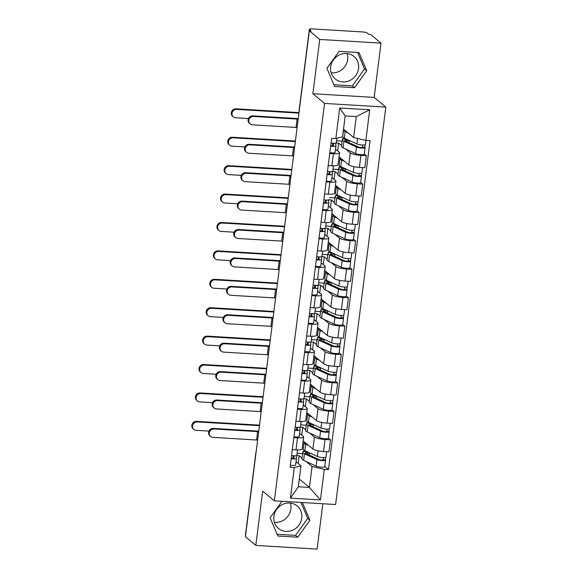 <?xml version="1.0" encoding="UTF-8"?>
<svg xmlns="http://www.w3.org/2000/svg" width="578" height="578" viewBox="0 0 578 578"><rect width="100%" height="100%" fill="white"/><g stroke="black" fill="none" stroke-linecap="round" stroke-linejoin="round"><path stroke-width="0.87" d="M290.394 503.062A14.631 13.634 -50.2 0 1 290.893 508.994A14.631 13.634 -50.2 0 1 274.391 522.295M301.767 518.04A14.631 13.634 -50.2 0 1 292.743 530.163A14.631 13.634 -50.2 0 1 278.473 528.451A14.631 13.634 -50.2 0 1 273.893 516.364A14.631 13.634 -50.2 0 1 282.924 504.24A14.631 13.634 -50.2 0 1 297.186 505.96A14.631 13.634 -50.2 0 1 301.767 518.04M347.183 53.559A14.631 13.634 -50.2 0 1 347.681 59.483A14.631 13.634 -50.2 0 1 331.18 72.785M358.548 68.529A14.631 13.634 -50.2 0 1 349.524 80.653A14.631 13.634 -50.2 0 1 335.262 78.94A14.631 13.634 -50.2 0 1 330.681 66.86A14.631 13.634 -50.2 0 1 339.705 54.737A14.631 13.634 -50.2 0 1 353.974 56.449A14.631 13.634 -50.2 0 1 358.548 68.529M274.333 500.837L335.608 504.522L385.815 107.103L374.161 97.407L381.018 43.133L370.614 34.478L368.829 34.369L367.211 33.025A3.75 0.766 7.2 0 0 362.594 31.935L312.033 28.9A3.75 0.766 7.2 0 0 309.353 29.297A3.75 0.766 7.2 0 0 309.505 29.557L309.346 30.793L319.735 39.449L312.879 93.723L324.533 103.426L274.333 500.837L262.672 491.141L255.816 545.415L245.419 536.767L309.338 30.793L311.123 30.901L309.505 29.557M255.816 545.415L317.098 549.1L322.827 503.756M381.018 43.133L319.735 39.449M245.578 535.517A3.75 0.766 -172.8 0 1 245.433 535.264L255.859 452.762A3.75 0.766 7.2 0 0 255.996 453.007M303.161 440.942L312.879 449.034A8.627 1.77 7.2 0 0 323.507 451.526L328.954 451.851L330.471 439.836L325.024 439.504A8.627 1.77 -172.8 0 1 314.396 437.011L309.692 433.095M297.511 437.849L295.987 449.872A8.627 1.77 7.2 0 0 302.142 448.954L303.667 436.932A8.627 1.77 -172.8 0 1 297.511 437.849L293.834 437.633M295.987 449.872L292.316 449.655M328.369 438.088L330.471 439.836M300.697 424.888L306.246 425.22M299.635 433.276L303.32 436.347A8.627 1.77 -172.8 0 1 303.667 436.932M305.668 429.75L302.742 427.315L300.119 427.156M306.745 412.526L316.469 420.618A8.627 1.77 7.2 0 0 327.09 423.11L332.545 423.443L334.062 411.42L328.615 411.095A8.627 1.77 -172.8 0 1 317.987 408.595L313.283 404.679M295.907 421.239L299.577 421.463A8.627 1.77 7.2 0 0 305.733 420.538L307.25 408.523A8.627 1.77 -172.8 0 1 301.095 409.441L297.424 409.217M331.96 409.672L334.062 411.42M304.281 396.479L309.83 396.811M303.226 404.867L306.911 407.931A8.627 1.77 -172.8 0 1 307.25 408.523M309.259 401.334L306.333 398.899L303.71 398.741M310.335 384.117L320.06 392.209A8.627 1.77 7.2 0 0 330.681 394.702L336.129 395.027L337.653 383.004L332.198 382.679A8.627 1.77 -172.8 0 1 321.578 380.187L316.867 376.271M299.498 392.83L303.168 393.047A8.627 1.77 7.2 0 0 309.324 392.13L310.841 380.107A8.627 1.77 -172.8 0 1 304.685 381.025L301.015 380.808M335.551 381.256L337.653 383.004M307.872 368.063L313.421 368.396M306.817 376.451L310.502 379.522A8.627 1.77 -172.8 0 1 310.841 380.107M312.85 372.926L309.924 370.491L307.301 370.332M313.926 355.701L323.651 363.793A8.627 1.77 7.2 0 0 334.272 366.286L339.719 366.618L341.237 354.596L335.789 354.263A8.627 1.77 -172.8 0 1 325.168 351.771L320.458 347.855M303.089 364.415L306.759 364.631A8.627 1.77 7.2 0 0 312.915 363.714L314.432 351.691A8.627 1.77 -172.8 0 1 308.276 352.616L304.606 352.392M339.134 352.847L341.237 354.596M311.463 339.654L317.011 339.987M310.4 348.035L314.092 351.106A8.627 1.77 -172.8 0 1 314.432 351.691M316.441 344.51L313.514 342.075L310.892 341.916M317.517 327.293L327.235 335.377A8.627 1.77 7.2 0 0 337.863 337.877L343.31 338.202L344.828 326.18L339.38 325.855A8.627 1.77 -172.8 0 1 328.759 323.362L324.048 319.439M306.672 335.999L310.35 336.223A8.627 1.77 7.2 0 0 316.506 335.305L318.023 323.283A8.627 1.77 -172.8 0 1 311.867 324.2L308.197 323.983M342.725 324.431L344.828 326.18M315.053 311.239L320.602 311.571M313.991 319.627L317.683 322.697A8.627 1.77 -172.8 0 1 318.023 323.283M320.031 316.094L317.098 313.659L314.483 313.507M321.108 298.877L330.826 306.969A8.627 1.77 7.2 0 0 341.454 309.461L346.901 309.786L348.418 297.771L342.971 297.439A8.627 1.77 -172.8 0 1 332.343 294.946L327.639 291.03M310.263 307.59L313.933 307.807A8.627 1.77 7.2 0 0 320.089 306.889L321.614 294.867A8.627 1.77 -172.8 0 1 315.458 295.791L311.78 295.568M346.316 296.023L348.418 297.771M318.644 282.823L324.193 283.162M317.582 291.211L321.267 294.281A8.627 1.77 -172.8 0 1 321.614 294.867M323.615 287.685L320.689 285.25L318.066 285.091M324.692 270.468L334.416 278.553A8.627 1.77 7.2 0 0 345.037 281.053L350.492 281.378L352.009 269.355L346.562 269.03A8.627 1.77 -172.8 0 1 335.934 266.537L331.23 262.614M313.854 279.174L317.524 279.398A8.627 1.77 7.2 0 0 323.68 278.48L325.197 266.458A8.627 1.77 -172.8 0 1 319.042 267.376L315.371 267.152M349.907 267.607L352.009 269.355M322.228 254.414L327.777 254.746M321.173 262.802L324.858 265.866A8.627 1.77 -172.8 0 1 325.197 266.458M327.206 259.269L324.28 256.834L321.657 256.675M328.282 242.052L338.007 250.144A8.627 1.77 7.2 0 0 348.628 252.637L354.076 252.962L355.6 240.939L350.145 240.614A8.627 1.77 -172.8 0 1 339.524 238.122L334.814 234.206M317.445 250.765L321.115 250.982A8.627 1.77 7.2 0 0 327.271 250.064L328.788 238.042A8.627 1.77 -172.8 0 1 322.632 238.96L318.962 238.743M353.498 239.191L355.6 240.939M325.819 225.998L331.367 226.33M324.764 234.386L328.449 237.457A8.627 1.77 -172.8 0 1 328.788 238.042M330.797 230.86L327.871 228.426L325.248 228.267M331.873 213.636L341.598 221.728A8.627 1.77 7.2 0 0 352.219 224.221L357.666 224.553L359.184 212.531L353.736 212.205A8.627 1.77 -172.8 0 1 343.115 209.706L338.405 205.79M321.036 222.349L324.706 222.573A8.627 1.77 7.2 0 0 330.862 221.649L332.379 209.633A8.627 1.77 -172.8 0 1 326.223 210.551L322.553 210.327M357.081 210.782L359.184 212.531M329.409 197.589L334.958 197.922M328.347 205.978L332.039 209.041A8.627 1.77 -172.8 0 1 332.379 209.633M334.387 202.445L331.461 200.01L328.839 199.851M335.464 185.227L345.182 193.319A8.627 1.77 7.2 0 0 355.81 195.812L361.257 196.137L362.774 184.115L357.327 183.79A8.627 1.77 -172.8 0 1 346.706 181.297L341.995 177.381M324.619 193.933L328.297 194.157A8.627 1.77 7.2 0 0 334.452 193.24L335.97 181.217A8.627 1.77 -172.8 0 1 329.814 182.135L326.144 181.918M360.672 182.366L362.774 184.115M333 169.173L338.549 169.506M331.938 177.562L335.63 180.632A8.627 1.77 -172.8 0 1 335.97 181.217M337.978 174.036L335.045 171.594L332.429 171.442M339.055 156.811L348.772 164.903A8.627 1.77 7.2 0 0 359.4 167.396L364.848 167.728L366.365 155.706L360.918 155.374A8.627 1.77 -172.8 0 1 350.29 152.881L345.586 148.965M328.21 165.525L331.88 165.742A8.627 1.77 7.2 0 0 338.036 164.824L339.561 152.802A8.627 1.77 -172.8 0 1 333.405 153.726L329.727 153.502M364.263 153.958L366.365 155.706M336.591 140.765L342.14 141.097M335.529 149.146L339.214 152.216A8.627 1.77 -172.8 0 1 339.561 152.802M341.562 145.62L338.636 143.185L336.013 143.026M337.66 150.923L338.636 143.185M334.07 179.332L335.045 171.594M330.479 207.748L331.461 200.01M326.895 236.164L327.871 228.426M323.304 264.572L324.28 256.834M319.713 292.988L320.689 285.25M316.123 321.397L317.098 313.659M312.532 349.813L313.514 342.075M308.948 378.229L309.924 370.491M305.357 406.637L306.333 398.899M301.767 435.053L302.742 427.315M299.317 479.01L309.418 487.413L312.062 466.468L306.102 461.504M302.084 458.159L299.151 455.724L296.536 455.565M298.176 463.462L299.151 455.724M296.044 461.692L300.986 465.803L298.342 486.748L309.418 487.413L320.436 499.941L290.423 498.135L294.289 467.537L300.986 465.803M343.52 129.132L353.62 137.535L356.265 116.59L345.189 115.925L342.544 136.87L335.84 138.604L331.642 138.352L290.091 467.284L294.289 467.537M335.84 138.604L339.705 108.007L369.725 109.813L365.86 140.411L353.62 137.535M312.062 466.468L324.301 469.343L328.499 469.596L370.057 140.664L365.86 140.411M324.301 469.343L320.436 499.941M385.815 107.103L324.533 103.426M281.97 501.299L270.114 517.83L277.852 536.008L297.757 537.2L309.931 520.222L302.402 502.528M374.161 97.407L312.879 93.723M339.076 51.348L326.902 68.327L334.633 86.498L354.545 87.697L366.719 70.718L358.981 52.547L339.076 51.348M324.778 466.497L328.499 469.596M297.106 453.304L302.655 453.636M290.423 498.135L298.342 486.748M356.265 116.59L369.725 109.813M345.189 115.925L339.705 108.007M277.108 534.267L295.56 535.373L307.734 518.401L300.943 502.441M307.734 518.401L309.931 520.222M295.56 535.373L297.757 537.2M333.896 84.764L352.349 85.869L364.523 68.89L357.529 52.453M364.523 68.89L366.719 70.718M352.349 85.869L354.545 87.697M210.645 436.491L209.966 435.928A4.313 4.017 -50.2 0 1 213.253 428.421L213.932 428.984A4.313 4.017 129.8 0 0 210.645 436.491A4.313 4.017 129.8 0 0 212.877 437.365L256.56 439.988A7.037 1.438 -172.8 0 1 257.636 440.075M296.854 455.276L297.533 449.93L296.854 455.233A4.689 0.961 -172.8 0 1 296.854 455.276A4.689 0.961 -172.8 0 1 291.572 455.572M294.043 458.087L294.043 458.051A2.254 0.462 -172.8 0 1 294.043 458.065A2.254 0.462 -172.8 0 1 291.24 458.166M294.043 458.051L293.848 455.796M296.232 455.659L296.463 458.332A4.689 0.961 -172.8 0 1 296.463 458.376A4.689 0.961 -172.8 0 1 291.182 458.672M296.456 458.412L295.64 464.885A4.689 0.961 -172.8 0 1 295.633 464.929A4.689 0.961 -172.8 0 1 290.351 465.225M213.932 428.984L257.615 431.614A7.037 1.438 -172.8 0 1 258.691 431.694M258.756 431.195A9.472 1.944 7.2 0 0 256.935 431.044L213.253 428.421M193.876 429.432L193.196 428.869A4.313 4.017 -50.2 0 1 196.484 421.362L197.163 421.926A4.313 4.017 129.8 0 0 193.876 429.432A4.313 4.017 129.8 0 0 196.101 430.307L208.983 431.08M303.688 451.606L303.183 451.194L303.096 451.917M303.183 451.194L306.282 451.375M306.586 453.831L306.839 451.837A8.815 1.806 7.2 0 0 305.235 452.646A8.815 1.806 7.2 0 0 306.528 453.802L319.027 459.546A2.254 0.462 7.2 0 0 321.512 460.052A2.254 0.462 7.2 0 0 323.167 459.821A2.254 0.462 7.2 0 0 323.08 459.662L325.4 459.806A4.689 0.961 7.2 0 1 325.587 460.124L324.757 466.677A4.689 0.961 7.2 0 1 321.31 467.176A4.689 0.961 7.2 0 1 316.137 466.121L303.638 460.377A11.257 2.305 7.2 0 1 301.991 458.896L302.814 452.343A11.257 2.305 7.2 0 0 304.469 453.817L316.968 459.561A4.689 0.961 7.2 0 0 322.141 460.615A4.689 0.961 7.2 0 0 325.587 460.124M306.839 451.837L304.859 451.31A11.257 2.305 7.2 0 0 302.814 452.343M309.497 455.168L309.743 453.195L309.122 452.682M323.34 457.559L323.044 459.944M304.555 442.105A11.257 2.305 7.2 0 0 304.035 442.69L303.212 449.243A11.257 2.305 7.2 0 0 304.859 450.724L317.358 456.468A4.689 0.961 7.2 0 0 322.531 457.523A4.689 0.961 7.2 0 0 325.978 457.025L326.649 451.714M304.035 442.69A11.257 2.305 7.2 0 0 305.683 444.164L308.688 445.544M325.717 457.292L325.4 459.806M306.687 453.015L309.743 453.195M259.515 425.148A36.197 7.42 7.2 0 0 259.37 425.141L196.484 421.362M197.163 421.926L259.45 425.668M214.236 408.082L213.557 407.512A4.313 4.017 -50.2 0 1 216.844 400.012L217.523 400.576A4.313 4.017 129.8 0 0 214.236 408.082A4.313 4.017 129.8 0 0 216.468 408.957L260.151 411.579A7.037 1.438 -172.8 0 1 261.22 411.659M301.116 421.521L300.444 426.824A4.689 0.961 -172.8 0 1 300.444 426.867A4.689 0.961 -172.8 0 1 295.163 427.156M297.627 429.678L297.634 429.635A2.254 0.462 -172.8 0 1 297.634 429.656A2.254 0.462 -172.8 0 1 294.831 429.75M297.634 429.635L297.439 427.38M299.823 427.25L300.054 429.916A4.689 0.961 -172.8 0 1 300.054 429.96A4.689 0.961 -172.8 0 1 294.766 430.256M300.047 430.003L299.223 436.477A4.689 0.961 -172.8 0 1 299.223 436.52A4.689 0.961 -172.8 0 1 293.942 436.809M217.523 400.576L261.205 403.198A7.037 1.438 -172.8 0 1 262.282 403.285M262.347 402.779A9.472 1.944 7.2 0 0 260.526 402.635L216.844 400.012M217.827 379.667L217.147 379.103A4.313 4.017 -50.2 0 1 220.435 371.596L221.114 372.16A4.313 4.017 129.8 0 0 217.827 379.667A4.313 4.017 129.8 0 0 220.052 380.541L263.734 383.163A7.037 1.438 -172.8 0 1 264.811 383.25M304.035 398.452L304.707 393.105L304.035 398.408A4.689 0.961 -172.8 0 1 304.035 398.452A4.689 0.961 -172.8 0 1 298.747 398.748M301.217 401.262L301.225 401.219A2.254 0.462 -172.8 0 1 301.225 401.24A2.254 0.462 -172.8 0 1 298.421 401.342M301.225 401.219L301.03 398.972M303.414 398.834L303.645 401.508A4.689 0.961 -172.8 0 1 303.645 401.551A4.689 0.961 -172.8 0 1 298.356 401.84M303.631 401.587L302.814 408.061A4.689 0.961 -172.8 0 1 302.814 408.104A4.689 0.961 -172.8 0 1 297.533 408.4M221.114 372.16L264.796 374.79A7.037 1.438 -172.8 0 1 265.873 374.869M265.931 374.371A9.472 1.944 7.2 0 0 264.117 374.219L220.435 371.596M197.459 401.024L196.78 400.453A4.313 4.017 -50.2 0 1 200.075 392.946L200.754 393.517A4.313 4.017 129.8 0 0 197.459 401.024A4.313 4.017 129.8 0 0 199.692 401.891L212.574 402.664M307.272 423.197L306.774 422.778L306.687 423.508M306.774 422.778L309.873 422.966M310.176 425.415L310.429 423.421A8.815 1.806 7.2 0 0 308.825 424.238A8.815 1.806 7.2 0 0 310.119 425.394L322.618 431.137A2.254 0.462 7.2 0 0 325.103 431.643A2.254 0.462 7.2 0 0 326.758 431.405A2.254 0.462 7.2 0 0 326.664 431.253L328.99 431.39A4.689 0.961 7.2 0 1 329.178 431.708L328.347 438.269A4.689 0.961 7.2 0 1 324.901 438.76A4.689 0.961 7.2 0 1 319.728 437.705L307.229 431.961A11.257 2.305 7.2 0 1 305.581 430.487L306.405 423.927A11.257 2.305 7.2 0 0 308.052 425.401L320.559 431.152A4.689 0.961 7.2 0 0 325.732 432.207A4.689 0.961 7.2 0 0 329.178 431.708M310.429 423.421L308.45 422.894A11.257 2.305 7.2 0 0 306.405 423.927M313.081 426.752L313.334 424.787L312.705 424.266M326.931 429.143L326.628 431.535M308.146 413.696A11.257 2.305 7.2 0 0 307.626 414.274L306.795 420.835A11.257 2.305 7.2 0 0 308.45 422.308L320.949 428.052A4.689 0.961 7.2 0 0 326.122 429.107A4.689 0.961 7.2 0 0 329.568 428.616L330.24 423.306M307.626 414.274A11.257 2.305 7.2 0 0 309.273 415.748L312.279 417.135M329.308 428.876L328.99 431.39M310.278 424.606L313.334 424.787M263.106 396.739A36.197 7.42 7.2 0 0 262.961 396.725L200.075 392.946M200.754 393.517L263.041 397.259M201.05 372.608L200.371 372.044A4.313 4.017 -50.2 0 1 203.658 364.537L204.337 365.101A4.313 4.017 129.8 0 0 201.05 372.608A4.313 4.017 129.8 0 0 203.283 373.482L216.165 374.255M310.863 394.781L310.364 394.362L310.27 395.092M310.364 394.362L313.464 394.55M313.767 397.007L314.02 395.012A8.815 1.806 7.2 0 0 312.416 395.822A8.815 1.806 7.2 0 0 313.709 396.978L326.209 402.721A2.254 0.462 7.2 0 0 328.694 403.227A2.254 0.462 7.2 0 0 330.341 402.989A2.254 0.462 7.2 0 0 330.255 402.837L332.581 402.982A4.689 0.961 7.2 0 1 332.762 403.3L331.938 409.853A4.689 0.961 7.2 0 1 328.492 410.351A4.689 0.961 7.2 0 1 323.319 409.296L310.82 403.545A11.257 2.305 7.2 0 1 309.165 402.071L309.996 395.518A11.257 2.305 7.2 0 0 311.643 396.992L324.15 402.736A4.689 0.961 7.2 0 0 329.323 403.791A4.689 0.961 7.2 0 0 332.762 403.3M314.02 395.012L312.041 394.485A11.257 2.305 7.2 0 0 309.996 395.518M316.672 398.343L316.925 396.371L316.296 395.851M330.522 400.727L330.219 403.119M311.737 385.28A11.257 2.305 7.2 0 0 311.217 385.866L310.386 392.419A11.257 2.305 7.2 0 0 312.033 393.893L324.54 399.644A4.689 0.961 7.2 0 0 329.713 400.691A4.689 0.961 7.2 0 0 333.152 400.2L333.824 394.89M311.217 385.866A11.257 2.305 7.2 0 0 312.864 387.339L315.87 388.719M332.899 400.467L332.581 402.982M313.868 396.19L316.925 396.371M266.696 368.323A36.197 7.42 7.2 0 0 266.545 368.316L203.658 364.537M204.337 365.101L266.631 368.843M221.417 351.258L220.738 350.687A4.313 4.017 -50.2 0 1 224.026 343.18L224.705 343.751A4.313 4.017 129.8 0 0 221.417 351.258A4.313 4.017 129.8 0 0 223.643 352.125L267.325 354.755A7.037 1.438 -172.8 0 1 268.402 354.834M307.626 370.036L308.298 364.689L307.626 369.999A4.689 0.961 -172.8 0 1 307.626 370.036A4.689 0.961 -172.8 0 1 302.337 370.332M304.808 372.846L304.816 372.81A2.254 0.462 -172.8 0 1 304.816 372.832A2.254 0.462 -172.8 0 1 302.012 372.926M304.816 372.81L304.62 370.556M306.997 370.426L307.236 373.092A4.689 0.961 -172.8 0 1 307.236 373.135A4.689 0.961 -172.8 0 1 301.947 373.431M307.221 373.178L306.405 379.652A4.689 0.961 -172.8 0 1 306.405 379.695A4.689 0.961 -172.8 0 1 301.116 379.984M224.705 343.751L268.387 346.374A7.037 1.438 -172.8 0 1 269.456 346.46M269.521 345.955A9.472 1.944 7.2 0 0 267.708 345.81L224.026 343.18M225.001 322.842L224.322 322.278A4.313 4.017 -50.2 0 1 227.609 314.772L228.296 315.335A4.313 4.017 129.8 0 0 225.001 322.842A4.313 4.017 129.8 0 0 227.233 323.716L270.916 326.339A7.037 1.438 -172.8 0 1 271.992 326.425M311.882 336.28L311.217 341.584A4.689 0.961 -172.8 0 1 311.21 341.627A4.689 0.961 -172.8 0 1 305.928 341.923M308.399 344.437L308.406 344.394A2.254 0.462 -172.8 0 1 308.406 344.416A2.254 0.462 -172.8 0 1 305.603 344.517M308.406 344.394L308.204 342.14M310.588 342.01L310.82 344.683A4.689 0.961 -172.8 0 1 310.82 344.719A4.689 0.961 -172.8 0 1 305.538 345.015M310.812 344.763L309.996 351.236A4.689 0.961 -172.8 0 1 309.996 351.279A4.689 0.961 -172.8 0 1 304.707 351.576M228.296 315.335L271.971 317.958A7.037 1.438 -172.8 0 1 273.047 318.045M273.112 317.546A9.472 1.944 7.2 0 0 271.292 317.394L227.609 314.772M228.592 294.426L227.913 293.862A4.313 4.017 -50.2 0 1 231.2 286.356L231.879 286.926A4.313 4.017 129.8 0 0 228.592 294.426A4.313 4.017 129.8 0 0 230.824 295.3L274.507 297.923A7.037 1.438 -172.8 0 1 275.583 298.01M314.8 313.211L315.48 307.864L314.8 313.168A4.689 0.961 -172.8 0 1 314.8 313.211A4.689 0.961 -172.8 0 1 309.519 313.507M311.99 316.022L311.99 315.985A2.254 0.462 -172.8 0 1 311.99 316.007A2.254 0.462 -172.8 0 1 309.187 316.101M311.99 315.985L311.795 313.731M314.179 313.594L314.41 316.267A4.689 0.961 -172.8 0 1 314.41 316.311A4.689 0.961 -172.8 0 1 309.129 316.607M314.403 316.354L313.587 322.82A4.689 0.961 -172.8 0 1 313.579 322.864A4.689 0.961 -172.8 0 1 308.298 323.16M231.879 286.926L275.562 289.549A7.037 1.438 -172.8 0 1 276.638 289.629M276.703 289.13A9.472 1.944 7.2 0 0 274.882 288.986L231.2 286.356M204.641 344.192L203.962 343.628A4.313 4.017 -50.2 0 1 207.249 336.121L207.928 336.692A4.313 4.017 129.8 0 0 204.641 344.192A4.313 4.017 129.8 0 0 206.873 345.066L219.748 345.839M314.454 366.365L313.955 365.953L313.861 366.676M313.955 365.953L317.055 366.141M317.351 368.591L317.604 366.596A8.815 1.806 7.2 0 0 316.007 367.406A8.815 1.806 7.2 0 0 317.293 368.562L329.8 374.313A2.254 0.462 7.2 0 0 332.278 374.819A2.254 0.462 7.2 0 0 333.932 374.58A2.254 0.462 7.2 0 0 333.846 374.428L336.165 374.566A4.689 0.961 7.2 0 1 336.353 374.884L335.522 381.444A4.689 0.961 7.2 0 1 332.083 381.935A4.689 0.961 7.2 0 1 326.91 380.88L314.403 375.136A11.257 2.305 7.2 0 1 312.756 373.663L313.587 367.102A11.257 2.305 7.2 0 0 315.234 368.576L327.733 374.327A4.689 0.961 7.2 0 0 332.906 375.375A4.689 0.961 7.2 0 0 336.353 374.884M317.604 366.596L315.631 366.069A11.257 2.305 7.2 0 0 313.587 367.102M320.263 369.927L320.508 367.962L319.887 367.442M334.113 372.319L333.809 374.703M315.328 356.872A11.257 2.305 7.2 0 0 314.808 357.45L313.977 364.01A11.257 2.305 7.2 0 0 315.624 365.484L328.131 371.228A4.689 0.961 7.2 0 0 333.304 372.283A4.689 0.961 7.2 0 0 336.743 371.791L337.415 366.474M314.808 357.45A11.257 2.305 7.2 0 0 316.455 358.924L319.461 360.304M336.483 372.051L336.165 374.566M317.459 367.774L320.508 367.962M270.287 339.915A36.197 7.42 7.2 0 0 270.136 339.9L207.249 336.121M207.928 336.692L270.222 340.435M208.232 315.783L207.553 315.22A4.313 4.017 -50.2 0 1 210.84 307.713L211.519 308.276A4.313 4.017 129.8 0 0 208.232 315.783A4.313 4.017 129.8 0 0 210.464 316.657L223.339 317.43M318.045 337.957L317.546 337.538L317.452 338.267M317.546 337.538L320.646 337.725M320.942 340.182L321.195 338.188A8.815 1.806 7.2 0 0 319.591 338.997A8.815 1.806 7.2 0 0 320.884 340.153L333.39 345.897A2.254 0.462 7.2 0 0 335.869 346.403A2.254 0.462 7.2 0 0 337.523 346.164A2.254 0.462 7.2 0 0 337.436 346.012L339.756 346.15A4.689 0.961 7.2 0 1 339.943 346.475L339.113 353.028A4.689 0.961 7.2 0 1 335.674 353.519A4.689 0.961 7.2 0 1 330.5 352.472L317.994 346.721A11.257 2.305 7.2 0 1 316.347 345.247L317.178 338.686A11.257 2.305 7.2 0 0 318.825 340.167L331.324 345.911A4.689 0.961 7.2 0 0 336.497 346.966A4.689 0.961 7.2 0 0 339.943 346.475M321.195 338.188L319.222 337.653A11.257 2.305 7.2 0 0 317.178 338.686M323.853 341.511L324.099 339.546L323.478 339.026M337.704 343.903L337.4 346.294M318.919 328.456A11.257 2.305 7.2 0 0 318.391 329.034L317.568 335.594A11.257 2.305 7.2 0 0 319.215 337.068L331.714 342.812A4.689 0.961 7.2 0 0 336.887 343.867A4.689 0.961 7.2 0 0 340.334 343.375L341.006 338.065M318.391 329.034A11.257 2.305 7.2 0 0 320.046 330.515L323.044 331.895M340.074 343.635L339.756 346.15M321.05 339.365L324.099 339.546M273.878 311.499A36.197 7.42 7.2 0 0 273.726 311.491L210.84 307.713M211.519 308.276L273.813 312.019M211.823 287.367L211.143 286.804A4.313 4.017 -50.2 0 1 214.431 279.297L215.11 279.86A4.313 4.017 129.8 0 0 211.823 287.367A4.313 4.017 129.8 0 0 214.048 288.241L226.93 289.014M321.635 309.541L321.13 309.129L321.043 309.851M321.13 309.129L324.229 309.309M324.533 311.766L324.785 309.772A8.815 1.806 7.2 0 0 323.181 310.581A8.815 1.806 7.2 0 0 324.475 311.737L336.974 317.481A2.254 0.462 7.2 0 0 339.459 317.987A2.254 0.462 7.2 0 0 341.114 317.756A2.254 0.462 7.2 0 0 341.027 317.597L343.346 317.741A4.689 0.961 7.2 0 1 343.534 318.059L342.703 324.619A4.689 0.961 7.2 0 1 339.257 325.111A4.689 0.961 7.2 0 1 334.084 324.056L321.585 318.312A11.257 2.305 7.2 0 1 319.937 316.831L320.761 310.278A11.257 2.305 7.2 0 0 322.416 311.752L334.915 317.495A4.689 0.961 7.2 0 0 340.088 318.55A4.689 0.961 7.2 0 0 343.534 318.059M324.785 309.772L322.806 309.244A11.257 2.305 7.2 0 0 320.761 310.278M327.444 313.103L327.69 311.137L327.069 310.617M341.287 315.494L340.991 317.878M322.502 300.04A11.257 2.305 7.2 0 0 321.982 300.625L321.158 307.178A11.257 2.305 7.2 0 0 322.806 308.659L335.305 314.403A4.689 0.961 7.2 0 0 340.478 315.458A4.689 0.961 7.2 0 0 343.924 314.959L344.596 309.649M321.982 300.625A11.257 2.305 7.2 0 0 323.629 302.099L326.635 303.479M343.664 315.227L343.346 317.741M324.634 310.95L327.69 311.137M277.462 283.083A36.197 7.42 7.2 0 0 277.317 283.076L214.431 279.297M215.11 279.86L277.397 283.603M232.183 266.017L231.503 265.454A4.313 4.017 -50.2 0 1 234.791 257.947L235.47 258.511A4.313 4.017 129.8 0 0 232.183 266.017A4.313 4.017 129.8 0 0 234.415 266.892L278.097 269.514A7.037 1.438 -172.8 0 1 279.167 269.594M318.391 284.802L319.07 279.456L318.391 284.759A4.689 0.961 -172.8 0 1 318.391 284.802A4.689 0.961 -172.8 0 1 313.11 285.099M315.574 287.613L315.581 287.569A2.254 0.462 -172.8 0 1 315.581 287.591A2.254 0.462 -172.8 0 1 312.777 287.692M315.581 287.569L315.386 285.315M317.77 285.185L318.001 287.851A4.689 0.961 -172.8 0 1 318.001 287.895A4.689 0.961 -172.8 0 1 312.712 288.191M317.994 287.938L317.17 294.412A4.689 0.961 -172.8 0 1 317.17 294.455A4.689 0.961 -172.8 0 1 311.889 294.751M235.47 258.511L279.152 261.133A7.037 1.438 -172.8 0 1 280.229 261.22M280.294 260.721A9.472 1.944 7.2 0 0 278.473 260.57L234.791 257.947M215.406 258.958L214.727 258.388A4.313 4.017 -50.2 0 1 218.022 250.888L218.701 251.452A4.313 4.017 129.8 0 0 215.406 258.958A4.313 4.017 129.8 0 0 217.639 259.825L230.521 260.606M325.219 281.132L324.72 280.713L324.634 281.443M324.72 280.713L327.82 280.901M328.123 283.35L328.376 281.363A8.815 1.806 7.2 0 0 326.772 282.172A8.815 1.806 7.2 0 0 328.066 283.328L340.565 289.072A2.254 0.462 7.2 0 0 343.05 289.578A2.254 0.462 7.2 0 0 344.705 289.34A2.254 0.462 7.2 0 0 344.611 289.188L346.937 289.325A4.689 0.961 7.2 0 1 347.125 289.643L346.294 296.203A4.689 0.961 7.2 0 1 342.848 296.695A4.689 0.961 7.2 0 1 337.675 295.64L325.176 289.896A11.257 2.305 7.2 0 1 323.528 288.422L324.352 281.862A11.257 2.305 7.2 0 0 325.999 283.343L338.506 289.087A4.689 0.961 7.2 0 0 343.679 290.142A4.689 0.961 7.2 0 0 347.125 289.643M328.376 281.363L326.397 280.829A11.257 2.305 7.2 0 0 324.352 281.862M331.028 284.687L331.281 282.721L330.652 282.201M344.878 287.078L344.575 289.47M326.093 271.631A11.257 2.305 7.2 0 0 325.573 272.209L324.742 278.769A11.257 2.305 7.2 0 0 326.397 280.243L338.896 285.987A4.689 0.961 7.2 0 0 344.069 287.042A4.689 0.961 7.2 0 0 347.515 286.551L348.187 281.24M325.573 272.209A11.257 2.305 7.2 0 0 327.22 273.69L330.226 275.07M347.255 286.811L346.937 289.325M328.225 282.541L331.281 282.721M281.053 254.674A36.197 7.42 7.2 0 0 280.908 254.667L218.022 250.888M218.701 251.452L280.987 255.194M235.773 237.601L235.094 237.038A4.313 4.017 -50.2 0 1 238.382 229.531L239.061 230.095A4.313 4.017 129.8 0 0 235.773 237.601A4.313 4.017 129.8 0 0 237.999 238.476L281.681 241.098A7.037 1.438 -172.8 0 1 282.758 241.185M321.982 256.386L322.654 251.04L321.982 256.343A4.689 0.961 -172.8 0 1 321.982 256.386A4.689 0.961 -172.8 0 1 316.693 256.683M319.164 259.197L319.172 259.161A2.254 0.462 -172.8 0 1 319.172 259.175A2.254 0.462 -172.8 0 1 316.368 259.276M319.172 259.161L318.977 256.907M321.361 256.769L321.592 259.443A4.689 0.961 -172.8 0 1 321.592 259.486A4.689 0.961 -172.8 0 1 316.303 259.775M321.578 259.522L320.761 265.996A4.689 0.961 -172.8 0 1 320.761 266.039A4.689 0.961 -172.8 0 1 315.48 266.335M239.061 230.095L282.743 232.724A7.037 1.438 -172.8 0 1 283.82 232.804M283.877 232.305A9.472 1.944 7.2 0 0 282.064 232.154L238.382 229.531M218.997 230.543L218.318 229.979A4.313 4.017 -50.2 0 1 221.605 222.472L222.284 223.036A4.313 4.017 129.8 0 0 218.997 230.543A4.313 4.017 129.8 0 0 221.23 231.417L234.112 232.19M328.81 252.716L328.311 252.304L328.217 253.027M328.311 252.304L331.411 252.485M331.714 254.941L331.967 252.947A8.815 1.806 7.2 0 0 330.363 253.756A8.815 1.806 7.2 0 0 331.656 254.912L344.156 260.656A2.254 0.462 7.2 0 0 346.641 261.162A2.254 0.462 7.2 0 0 348.288 260.931A2.254 0.462 7.2 0 0 348.202 260.772L350.528 260.916A4.689 0.961 7.2 0 1 350.709 261.234L349.885 267.787A4.689 0.961 7.2 0 1 346.439 268.286A4.689 0.961 7.2 0 1 341.266 267.231L328.766 261.487A11.257 2.305 7.2 0 1 327.112 260.006L327.943 253.453A11.257 2.305 7.2 0 0 329.59 254.927L342.097 260.671A4.689 0.961 7.2 0 0 347.27 261.726A4.689 0.961 7.2 0 0 350.709 261.234M331.967 252.947L329.987 252.42A11.257 2.305 7.2 0 0 327.943 253.453M334.619 256.278L334.872 254.306L334.243 253.793M348.469 258.662L348.166 261.054M329.684 243.215A11.257 2.305 7.2 0 0 329.164 243.8L328.333 250.353A11.257 2.305 7.2 0 0 329.98 251.827L342.487 257.578A4.689 0.961 7.2 0 0 347.66 258.633A4.689 0.961 7.2 0 0 351.099 258.135L351.771 252.824M329.164 243.8A11.257 2.305 7.2 0 0 330.811 245.274L333.817 246.654M350.846 258.402L350.528 260.916M331.815 254.125L334.872 254.306M284.643 226.258A36.197 7.42 7.2 0 0 284.492 226.251L221.605 222.472M222.284 223.036L284.578 226.778M239.364 209.193L238.685 208.622A4.313 4.017 -50.2 0 1 241.972 201.122L242.652 201.686A4.313 4.017 129.8 0 0 239.364 209.193A4.313 4.017 129.8 0 0 241.59 210.06L285.272 212.69A7.037 1.438 -172.8 0 1 286.348 212.769M325.573 227.978L326.245 222.631L325.573 227.934A4.689 0.961 -172.8 0 1 325.573 227.978A4.689 0.961 -172.8 0 1 320.284 228.267M322.755 230.788L322.762 230.745A2.254 0.462 -172.8 0 1 322.762 230.766A2.254 0.462 -172.8 0 1 319.959 230.86M322.762 230.745L322.567 228.491M324.944 228.361L325.183 231.027A4.689 0.961 -172.8 0 1 325.183 231.07A4.689 0.961 -172.8 0 1 319.894 231.366M325.168 231.113L324.352 237.587A4.689 0.961 -172.8 0 1 324.352 237.63A4.689 0.961 -172.8 0 1 319.063 237.919M242.652 201.686L286.334 204.309A7.037 1.438 -172.8 0 1 287.403 204.395M287.468 203.889A9.472 1.944 7.2 0 0 285.655 203.745L241.972 201.122M222.588 202.127L221.909 201.563A4.313 4.017 -50.2 0 1 225.196 194.056L225.875 194.627A4.313 4.017 129.8 0 0 222.588 202.127A4.313 4.017 129.8 0 0 224.82 203.001L237.695 203.774M332.401 224.3L331.902 223.888L331.808 224.611M331.902 223.888L335.002 224.076M335.298 226.525L335.551 224.531A8.815 1.806 7.2 0 0 333.954 225.341A8.815 1.806 7.2 0 0 335.24 226.497L347.746 232.248A2.254 0.462 7.2 0 0 350.225 232.753A2.254 0.462 7.2 0 0 351.879 232.515A2.254 0.462 7.2 0 0 351.792 232.363L354.112 232.501A4.689 0.961 7.2 0 1 354.3 232.818L353.469 239.379A4.689 0.961 7.2 0 1 350.03 239.87A4.689 0.961 7.2 0 1 344.856 238.815L332.35 233.071A11.257 2.305 7.2 0 1 330.703 231.597L331.534 225.037A11.257 2.305 7.2 0 0 333.181 226.511L345.68 232.262A4.689 0.961 7.2 0 0 350.853 233.317A4.689 0.961 7.2 0 0 354.3 232.818M335.551 224.531L333.578 224.004A11.257 2.305 7.2 0 0 331.534 225.037M338.209 227.862L338.455 225.897L337.834 225.377M352.06 230.254L351.756 232.638M333.275 214.806A11.257 2.305 7.2 0 0 332.755 215.384L331.924 221.945A11.257 2.305 7.2 0 0 333.571 223.419L346.078 229.163A4.689 0.961 7.2 0 0 351.251 230.217A4.689 0.961 7.2 0 0 354.69 229.726L355.362 224.416M332.755 215.384A11.257 2.305 7.2 0 0 334.402 216.858L337.408 218.238M354.43 229.986L354.112 232.501M335.406 225.709L338.455 225.897M288.234 197.849A36.197 7.42 7.2 0 0 288.082 197.835L225.196 194.056M225.875 194.627L288.169 198.37M242.948 180.777L242.269 180.213A4.313 4.017 -50.2 0 1 245.556 172.706L246.242 173.27A4.313 4.017 129.8 0 0 242.948 180.777A4.313 4.017 129.8 0 0 245.18 181.651L288.863 184.274A7.037 1.438 -172.8 0 1 289.939 184.36M329.157 199.562L329.164 199.518A4.689 0.961 -172.8 0 1 329.157 199.562A4.689 0.961 -172.8 0 1 323.875 199.858M326.346 202.372L326.353 202.329A2.254 0.462 -172.8 0 1 326.353 202.351A2.254 0.462 -172.8 0 1 323.55 202.452M326.353 202.329L326.151 200.082M328.535 199.945L328.766 202.618A4.689 0.961 -172.8 0 1 328.766 202.661A4.689 0.961 -172.8 0 1 323.485 202.95M328.759 202.697L327.943 209.171A4.689 0.961 -172.8 0 1 327.943 209.214A4.689 0.961 -172.8 0 1 322.654 209.511M246.242 173.27L289.918 175.9A7.037 1.438 -172.8 0 1 290.994 175.979M291.059 175.481A9.472 1.944 7.2 0 0 289.238 175.329L245.556 172.706M226.179 173.718L225.499 173.154A4.313 4.017 -50.2 0 1 228.787 165.648L229.466 166.211A4.313 4.017 129.8 0 0 226.179 173.718A4.313 4.017 129.8 0 0 228.411 174.592L241.286 175.365M335.991 195.891L335.493 195.472L335.399 196.202M335.493 195.472L338.592 195.66M338.889 198.117L339.142 196.123A8.815 1.806 7.2 0 0 337.538 196.932A8.815 1.806 7.2 0 0 338.831 198.088L351.337 203.832A2.254 0.462 7.2 0 0 353.815 204.337A2.254 0.462 7.2 0 0 355.47 204.099A2.254 0.462 7.2 0 0 355.383 203.947L357.703 204.085A4.689 0.961 7.2 0 1 357.89 204.41L357.06 210.963A4.689 0.961 7.2 0 1 353.62 211.454A4.689 0.961 7.2 0 1 348.447 210.406L335.941 204.655A11.257 2.305 7.2 0 1 334.294 203.181L335.124 196.628A11.257 2.305 7.2 0 0 336.772 198.102L349.271 203.846A4.689 0.961 7.2 0 0 354.444 204.901A4.689 0.961 7.2 0 0 357.89 204.41M339.142 196.123L337.169 195.588A11.257 2.305 7.2 0 0 335.124 196.628M341.8 199.453L342.046 197.481L341.425 196.961M355.651 201.838L355.347 204.229M336.866 186.391A11.257 2.305 7.2 0 0 336.338 186.976L335.515 193.529A11.257 2.305 7.2 0 0 337.162 195.003L349.661 200.754A4.689 0.961 7.2 0 0 354.834 201.801A4.689 0.961 7.2 0 0 358.281 201.31L358.952 196M336.338 186.976A11.257 2.305 7.2 0 0 337.993 188.45L340.991 189.83M358.02 201.578L357.703 204.085M338.997 197.3L342.046 197.481M291.825 169.433A36.197 7.42 7.2 0 0 291.673 169.426L228.787 165.648M229.466 166.211L291.76 169.954M246.539 152.361L245.86 151.797A4.313 4.017 -50.2 0 1 249.147 144.29L249.826 144.861A4.313 4.017 129.8 0 0 246.539 152.361A4.313 4.017 129.8 0 0 248.771 153.235L292.454 155.865A7.037 1.438 -172.8 0 1 293.53 155.944M332.747 171.146L333.427 165.799L332.747 171.102A4.689 0.961 -172.8 0 1 332.747 171.146A4.689 0.961 -172.8 0 1 327.466 171.442M329.937 173.956L329.937 173.92A2.254 0.462 -172.8 0 1 329.937 173.942A2.254 0.462 -172.8 0 1 327.134 174.036M329.937 173.92L329.742 171.666M332.126 171.536L332.357 174.202A4.689 0.961 -172.8 0 1 332.357 174.245A4.689 0.961 -172.8 0 1 327.076 174.542M332.35 174.289L331.534 180.762A4.689 0.961 -172.8 0 1 331.526 180.798A4.689 0.961 -172.8 0 1 326.245 181.095M249.826 144.861L293.508 147.484A7.037 1.438 -172.8 0 1 294.585 147.563M294.65 147.065A9.472 1.944 7.2 0 0 292.829 146.92L249.147 144.29M229.769 145.302L229.09 144.738A4.313 4.017 -50.2 0 1 232.378 137.232L233.057 137.802A4.313 4.017 129.8 0 0 229.769 145.302A4.313 4.017 129.8 0 0 231.995 146.176L244.877 146.949M339.582 167.476L339.076 167.064L338.99 167.786M339.076 167.064L342.176 167.252M342.479 169.701L342.732 167.707A8.815 1.806 7.2 0 0 341.128 168.516A8.815 1.806 7.2 0 0 342.422 169.672L354.921 175.423A2.254 0.462 7.2 0 0 357.406 175.929A2.254 0.462 7.2 0 0 359.061 175.69A2.254 0.462 7.2 0 0 358.974 175.539L361.293 175.676A4.689 0.961 7.2 0 1 361.481 175.994L360.65 182.554A4.689 0.961 7.2 0 1 357.204 183.045A4.689 0.961 7.2 0 1 352.031 181.991L339.532 176.247A11.257 2.305 7.2 0 1 337.884 174.773L338.708 168.212A11.257 2.305 7.2 0 0 340.363 169.686L352.862 175.437A4.689 0.961 7.2 0 0 358.035 176.485A4.689 0.961 7.2 0 0 361.481 175.994M342.732 167.707L340.753 167.179A11.257 2.305 7.2 0 0 338.708 168.212M345.391 171.037L345.637 169.072L345.015 168.552M359.234 173.429L358.938 175.813M340.449 157.975A11.257 2.305 7.2 0 0 339.929 158.56L339.105 165.113A11.257 2.305 7.2 0 0 340.753 166.594L353.252 172.338A4.689 0.961 7.2 0 0 358.425 173.393A4.689 0.961 7.2 0 0 361.871 172.901L362.543 167.584M339.929 158.56A11.257 2.305 7.2 0 0 341.576 160.034L344.582 161.414M361.611 173.162L361.293 175.676M342.581 168.884L345.637 169.072M295.409 141.018A36.197 7.42 7.2 0 0 295.264 141.01L232.378 137.232M233.057 137.802L295.344 141.545M250.13 123.952L249.45 123.389A4.313 4.017 -50.2 0 1 252.738 115.882L253.417 116.445A4.313 4.017 129.8 0 0 250.13 123.952A4.313 4.017 129.8 0 0 252.362 124.826L296.044 127.449A7.037 1.438 -172.8 0 1 297.114 127.528M336.338 142.737L336.895 138.33L336.338 142.694A4.689 0.961 -172.8 0 1 336.338 142.737A4.689 0.961 -172.8 0 1 331.057 143.033M333.52 145.548L333.528 145.504A2.254 0.462 -172.8 0 1 333.528 145.526A2.254 0.462 -172.8 0 1 330.724 145.627M333.528 145.504L333.333 143.25M335.717 143.12L335.948 145.786A4.689 0.961 -172.8 0 1 335.948 145.829A4.689 0.961 -172.8 0 1 330.659 146.126M335.941 145.873L335.117 152.346A4.689 0.961 -172.8 0 1 335.117 152.39A4.689 0.961 -172.8 0 1 329.836 152.686M253.417 116.445L297.099 119.068A7.037 1.438 -172.8 0 1 298.176 119.155M298.241 118.656A9.472 1.944 7.2 0 0 296.42 118.504L252.738 115.882M233.36 116.893L232.674 116.323A4.313 4.017 -50.2 0 1 235.969 108.823L236.648 109.387A4.313 4.017 129.8 0 0 233.36 116.893A4.313 4.017 129.8 0 0 235.586 117.767L248.468 118.541M343.166 139.067L342.667 138.648L342.581 139.377M342.667 138.648L345.767 138.836M346.07 141.285L346.323 139.298A8.815 1.806 7.2 0 0 344.719 140.107A8.815 1.806 7.2 0 0 346.012 141.263L358.512 147.007A2.254 0.462 7.2 0 0 360.997 147.513A2.254 0.462 7.2 0 0 362.652 147.274A2.254 0.462 7.2 0 0 362.558 147.123L364.884 147.26A4.689 0.961 7.2 0 1 365.072 147.585L364.241 154.138A4.689 0.961 7.2 0 1 360.795 154.629A4.689 0.961 7.2 0 1 355.622 153.575L343.122 147.831A11.257 2.305 7.2 0 1 341.475 146.357L342.299 139.797A11.257 2.305 7.2 0 0 343.946 141.278L356.453 147.022A4.689 0.961 7.2 0 0 361.626 148.076A4.689 0.961 7.2 0 0 365.072 147.585M346.323 139.298L344.344 138.763A11.257 2.305 7.2 0 0 342.299 139.797M348.975 142.621L349.228 140.656L348.599 140.136M362.825 145.013L362.522 147.404M344.04 129.566A11.257 2.305 7.2 0 0 343.52 130.144L342.689 136.704A11.257 2.305 7.2 0 0 344.344 138.178L356.843 143.922A4.689 0.961 7.2 0 0 362.016 144.977A4.689 0.961 7.2 0 0 365.462 144.486L365.975 140.418M343.52 130.144A11.257 2.305 7.2 0 0 345.167 131.625L348.173 133.005M365.202 144.746L364.884 147.26M346.171 140.476L349.228 140.656M298.913 112.602A36.197 7.42 7.2 0 0 298.855 112.602L235.969 108.823M236.648 109.387L298.934 113.129M350.29 152.881L348.772 164.903M346.706 181.297L345.182 193.319M343.115 209.706L341.598 221.728M339.524 238.122L338.007 250.144M335.934 266.537L334.416 278.553M332.343 294.946L330.826 306.969M328.759 323.362L327.235 335.377M325.168 351.771L323.651 363.793M321.578 380.187L320.06 392.209M317.987 408.595L316.469 420.618M314.396 437.011L312.879 449.034M329.814 182.135L328.297 194.157M326.223 210.551L324.706 222.573M322.632 238.96L321.115 250.982M319.042 267.376L317.524 279.398M315.458 295.791L313.933 307.807M311.867 324.2L310.35 336.223M308.276 352.616L306.759 364.631M304.685 381.025L303.168 393.047M301.095 409.441L299.577 421.463M333.405 153.726L331.88 165.742M357.327 183.79L355.81 195.812M353.736 212.205L352.219 224.221M350.145 240.614L348.628 252.637M346.562 269.03L345.037 281.053M342.971 297.439L341.454 309.461M339.38 325.855L337.863 337.877M335.789 354.263L334.272 366.286M332.198 382.679L330.681 394.702M328.615 411.095L327.09 423.11M325.024 439.504L323.507 451.526M360.918 155.374L359.4 167.396M298.963 112.934A3.75 3.75 0 0 1 298.934 111.807A3.75 0.766 7.2 0 0 299.072 112.053M292.938 458.325L293.263 455.76M256.56 439.988L257.615 431.614M304.469 453.817L303.638 460.377M316.968 459.561L316.137 466.121M305.683 444.164L304.859 450.724M318.073 450.826L317.358 456.468M296.528 429.909L296.854 427.344M260.151 411.579L261.205 403.198M300.119 401.5L300.444 398.936M263.734 383.163L264.796 374.79M308.052 425.401L307.229 431.961M320.559 431.152L319.728 437.705M309.273 415.748L308.45 422.308M321.664 422.41L320.949 428.052M311.643 396.992L310.82 403.545M324.15 402.736L323.319 409.296M312.864 387.339L312.033 393.893M325.248 394.001L324.54 399.644M303.71 373.085L304.028 370.52M267.325 354.755L268.387 346.374M307.294 344.669L307.619 342.111M270.916 326.339L271.971 317.958M310.885 316.26L311.21 313.695M274.507 297.923L275.562 289.549M315.234 368.576L314.403 375.136M327.733 374.327L326.91 380.88M316.455 358.924L315.624 365.484M328.839 365.585L328.131 371.228M318.825 340.167L317.994 346.721M331.324 345.911L330.5 352.472M320.046 330.515L319.215 337.068M332.429 337.176L331.714 342.812M322.416 311.752L321.585 318.312M334.915 317.495L334.084 324.056M323.629 302.099L322.806 308.659M336.02 308.76L335.305 314.403M314.475 287.844L314.8 285.286M278.097 269.514L279.152 261.133M325.999 283.343L325.176 289.896M338.506 289.087L337.675 295.64M327.22 273.69L326.397 280.243M339.611 280.352L338.896 285.987M318.066 259.435L318.391 256.87M281.681 241.098L282.743 232.724M329.59 254.927L328.766 261.487M342.097 260.671L341.266 267.231M330.811 245.274L329.98 251.827M343.195 251.936L342.487 257.578M321.657 231.019L321.975 228.454M285.272 212.69L286.334 204.309M333.181 226.511L332.35 233.071M345.68 232.262L344.856 238.815M334.402 216.858L333.571 223.419M346.786 223.52L346.078 229.163M325.241 202.611L325.566 200.046M288.863 184.274L289.918 175.9M336.772 198.102L335.941 204.655M349.271 203.846L348.447 210.406M337.993 188.45L337.162 195.003M350.376 195.111L349.661 200.754M328.831 174.195L329.157 171.63M292.454 155.865L293.508 147.484M340.363 169.686L339.532 176.247M352.862 175.437L352.031 181.991M341.576 160.034L340.753 166.594M353.967 166.695L353.252 172.338M332.422 145.779L332.747 143.221M296.044 127.449L297.099 119.068M343.946 141.278L343.122 147.831M356.453 147.022L355.622 153.575M345.167 131.625L344.344 138.178M357.536 138.453L356.843 143.922M298.934 111.807L309.353 29.297M256.17 451.678A3.75 3.75 0 0 0 255.859 452.762M295.633 464.929L296.463 458.376M300.444 426.867L301.124 421.521M299.223 436.52L300.054 429.96M302.814 408.104L303.645 401.551M306.405 379.695L307.236 373.135M311.21 341.627L311.889 336.28M309.996 351.279L310.82 344.719M313.579 322.864L314.41 316.311M317.17 294.455L318.001 287.895M320.761 266.039L321.592 259.486M324.352 237.63L325.183 231.07M327.943 209.214L328.766 202.661M331.526 180.798L332.357 174.245M335.117 152.39L335.948 145.829"/></g></svg>
